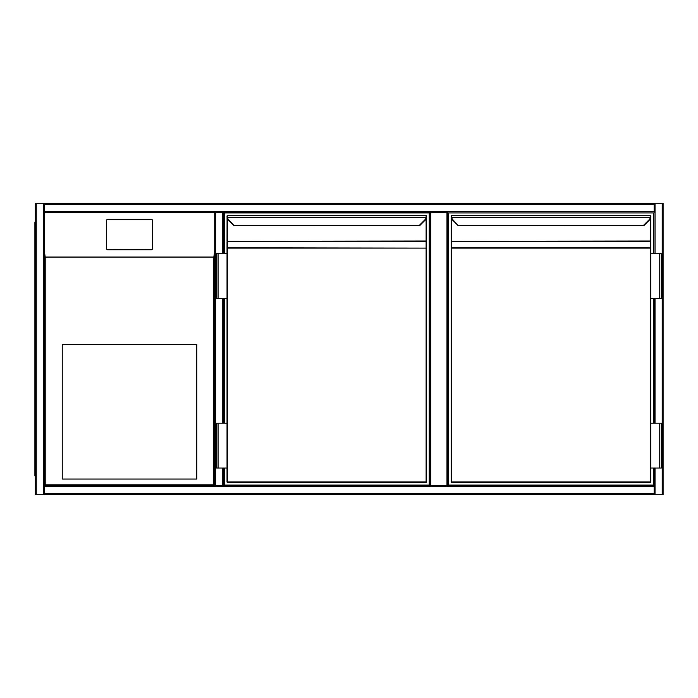 <?xml version="1.0" encoding="UTF-8"?>
<svg xmlns="http://www.w3.org/2000/svg" width="698" height="698" viewBox="0 0 698 698"><rect width="100%" height="100%" fill="white"/><g stroke="black" fill="none" stroke-linecap="round" stroke-linejoin="round"><path stroke-width="1.05" d="M663.1 204.165L663.1 493.835M215.603 203.275L663.1 203.275L663.1 494.725L44.314 494.725L44.314 493.835L654.131 493.835L654.131 494.725L215.603 494.725M446.973 485.764L446.973 212.236L447.872 212.236L447.872 485.764L447.872 212.236L215.603 212.236L215.603 485.764L654.131 485.764L654.131 486.654L654.131 468.053L654.131 485.764M446.973 212.236L430.832 212.236L430.832 485.764M429.933 485.764L429.933 212.236L430.832 212.236M44.314 494.725L35.345 494.725L35.345 203.275L654.131 203.275L654.131 204.165L44.314 204.165L44.314 251.097L44.314 212.236L214.705 212.236L44.314 212.236L44.314 486.654L44.314 485.764L215.603 485.764M654.131 493.835L654.131 486.654L44.314 486.654L44.314 493.835M35.345 203.275L35.345 494.725M44.314 204.165L44.314 203.275L214.705 203.275M654.131 212.236L654.131 204.165M654.131 203.275L44.314 203.275M654.131 423.206L654.131 298.552L654.131 423.206M663.1 494.725L663.1 203.275M223.674 485.764L223.674 468.053L223.674 485.764L222.775 485.764L222.775 468.053M213.806 257.143L45.213 257.143L44.314 251.097L44.314 485.764L45.213 484.866L213.806 484.866L213.806 257.143L214.705 251.097L214.705 212.236L214.705 485.764L214.705 212.236L215.603 212.236M222.775 253.714L222.775 212.236L223.674 212.236L223.674 253.714L223.674 212.236L429.933 212.236M223.674 298.552L223.674 423.206L223.674 298.552M62.253 479.037L196.775 479.037L196.775 344.515L62.253 344.515L62.253 479.037M152.6 248.409L152.6 220.69A1.344 1.326 0 0 0 151.257 219.364L107.762 219.364A1.344 1.326 180 0 0 106.419 220.69L106.419 248.409A1.344 1.326 0 0 0 107.762 249.736L151.257 249.736A1.344 1.326 0 0 0 152.6 248.409L152.6 248.183A1.344 1.326 0 0 1 151.257 249.518L107.762 249.736M106.419 248.409L106.419 220.917M106.419 248.183A1.344 1.326 0 0 0 107.762 249.518M213.806 484.866L214.705 485.764M35.345 204.165L35.345 493.835M34.9 222.104L35.345 222.104L34.9 222.104L34.9 475.896L35.345 475.896M224.346 253.714L224.346 212.916L429.261 212.916L429.261 485.084L224.346 485.084L224.346 468.053M224.346 423.206L224.346 298.552M233.97 225.489A0.445 0.445 0 0 1 233.656 225.358L228.351 220.053A4.485 4.485 0 0 1 227.077 217.453L227.033 216.048A0.445 0.445 0 0 1 227.487 215.603L426.12 215.603L227.487 215.603L227.077 217.453A4.485 4.485 0 0 0 228.351 220.053A4.485 4.485 0 0 1 227.077 217.453A4.485 4.485 0 0 0 228.351 220.053L228.665 219.739L233.97 225.489L419.952 225.358M419.978 225.332L425.257 220.053L419.978 225.332L233.629 225.332M426.12 482.397L227.487 482.397L426.12 482.397A0.445 0.445 0 0 0 426.574 481.952L426.574 248.122L426.574 481.952A0.445 0.445 0 0 1 426.12 482.397L426.12 248.122L227.487 248.122L227.487 481.952L426.574 481.952M426.539 217.453A4.485 4.485 0 0 1 425.257 220.053A4.485 4.485 0 0 0 426.539 217.453L426.094 217.392L426.12 216.712L426.539 217.453L426.574 216.048A0.445 0.445 0 0 0 426.12 215.603L426.12 216.712M227.033 241.656L227.033 253.714L227.033 241.656L227.487 241.334L227.487 247.799L426.574 248.122L426.574 216.886M218.073 298.552L227.033 298.552L227.033 423.206L227.033 253.714L216.502 253.714L216.502 298.552L218.073 298.552L218.073 253.714M218.073 423.206L227.033 423.206L227.033 481.952L227.033 468.053L216.502 468.053L216.502 423.206L218.073 423.206L218.073 468.053M227.487 218.84L227.487 241.019L227.033 241.019L227.077 217.453M227.033 481.952A0.445 0.445 0 0 0 227.487 482.397L227.033 481.952M227.033 248.122L227.487 247.799L227.033 248.122M227.487 216.712L227.033 216.886M653.459 468.053L653.459 485.084L448.544 485.084L448.544 212.916L653.459 212.916L653.459 253.714M653.459 298.552L653.459 423.206M650.737 217.453A4.485 4.485 0 0 1 649.454 220.053A4.485 4.485 0 0 0 650.737 217.453L451.711 217.392A4.04 4.04 0 0 0 452.862 219.739L458.167 225.489A0.445 0.445 0 0 1 457.853 225.358L452.548 220.053A4.485 4.485 0 0 1 451.266 217.453L451.231 216.048A0.445 0.445 0 0 1 451.685 215.603L650.318 215.603L451.685 215.603L451.711 217.392L451.231 216.886L451.231 481.952L451.231 241.656L451.685 241.334L451.685 247.799L650.318 247.799L650.772 253.714L650.772 216.048A0.445 0.445 0 0 0 650.318 215.603L650.772 216.886M643.861 225.018L649.14 219.739L649.454 220.053L644.175 225.332L457.827 225.332M650.318 482.397L451.685 482.397L650.318 482.397A0.445 0.445 0 0 0 650.772 481.952L650.772 468.053L650.772 481.952A0.445 0.445 0 0 1 650.318 482.397L650.318 248.122L451.685 248.122L451.685 481.952L650.772 481.952M649.14 219.739A4.04 4.04 0 0 0 650.292 217.392L650.318 216.712M451.685 218.84L451.685 241.019L451.231 241.656M650.772 241.019L650.318 241.019L650.772 248.122L650.318 248.122L650.318 241.334L451.685 241.334L650.318 241.019L650.318 218.84M659.741 298.552L650.772 298.552L650.772 423.206L650.772 253.714L661.303 253.714L661.303 298.552L659.741 298.552L659.741 253.714M451.231 481.952A0.445 0.445 0 0 0 451.685 482.397L451.231 481.952M451.231 248.122L451.685 247.799L451.231 248.122M451.685 216.712L451.231 216.886M659.741 468.053L661.303 468.053L661.303 423.206L659.741 423.206L659.741 468.053L650.772 468.053L650.772 423.206L659.741 423.206M36.244 203.275L36.244 494.725M43.416 203.275L43.416 494.725M654.131 211.346L44.314 211.346M662.201 494.725L662.201 203.275M655.029 494.725L655.029 468.053M655.029 423.206L655.029 298.552M655.029 253.714L655.029 203.275M222.775 298.552L222.775 423.206M45.213 257.143L45.213 484.866M45.082 257.012L213.946 257.012M35.345 471.412L34.9 471.412M34.9 226.588L35.345 226.588M426.574 248.122L426.12 248.122L426.12 241.334L227.487 241.334L426.12 241.019L426.12 218.84M419.664 225.018L424.942 219.739A4.04 4.04 0 0 0 426.094 217.392L227.522 217.392A4.04 4.04 0 0 0 228.665 219.739M426.574 241.019L426.12 241.019L426.574 241.656M227.487 215.603A0.445 0.445 0 0 0 227.033 216.048M452.862 219.739L452.548 220.053A4.485 4.485 0 0 1 451.266 217.453M451.685 215.603A0.445 0.445 0 0 0 451.231 216.048M458.167 225.489L644.149 225.358"/></g></svg>
